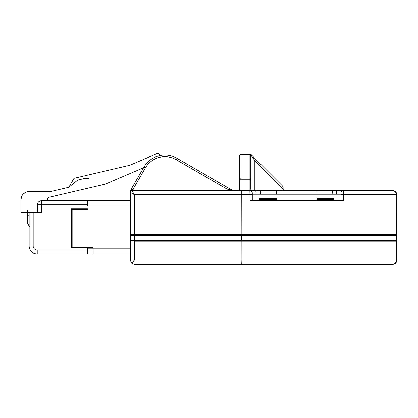 <?xml version="1.0" encoding="UTF-8"?>
<svg xmlns="http://www.w3.org/2000/svg" width="418" height="418" viewBox="0 0 418 418"><rect width="100%" height="100%" fill="white"/><g stroke="black" fill="none" stroke-linecap="round" stroke-linejoin="round"><path stroke-width="0.63" d="M316.933 198.362L316.933 199.527L333.841 199.527L333.569 197.996L316.933 197.996L316.933 198.362L333.637 198.362M259.599 198.362L259.39 199.527L276.638 199.527L276.638 197.996L259.662 197.996L259.599 198.362L276.638 198.362M133.149 190.665L133.149 189.051L226.99 189.051L232.648 190.451L177.018 158.333L176.208 159.733A22.635 22.635 0 0 0 145.292 168.015L133.149 189.051L130.813 189.856A1.615 1.615 0 0 1 130.688 190.044L131.968 190.665L393.056 190.665L395.914 191.852L397.1 194.71L397.1 260.184L395.914 263.042L397.1 260.184L396.353 260.184L396.353 241.186L134.392 241.186L134.392 260.184L131.534 263.042L130.348 260.184L130.348 240.376L396.29 240.376L396.353 241.186L397.1 241.186L397.1 234.717A0.81 0.81 0 0 1 396.29 235.527L134.392 235.527L134.392 240.376M130.813 189.856L143.891 167.21A24.249 24.249 0 0 1 177.018 158.333M393.056 235.527L393.056 240.376M130.348 240.376L130.348 191.099M241.75 264.223L241.897 260.184L396.353 260.184C396.144 262.619 395.047 263.967 393.056 264.223L395.757 263.194L393.056 264.223L134.392 264.223L131.534 263.042M134.392 260.184L241.897 260.184L241.865 240.376M241.886 261.846L241.808 263.826M131.968 240.376L134.392 241.186M396.29 240.376A0.81 0.81 0 0 1 397.1 241.186L396.353 240.381L396.353 235.527M241.74 235.527L241.74 240.376M396.29 235.527L396.353 194.71L343.559 194.71L343.366 190.665A2.424 2.424 0 0 0 340.942 193.09L340.942 194.71L340.942 193.09L332.707 193.09M252.294 194.234L252.294 193.09L252.294 194.71L252.294 194.234L340.942 194.234M395.914 191.852L397.1 194.71L396.353 194.71C396.144 192.27 395.047 190.921 393.056 190.665L395.757 191.7M340.942 200.363L340.942 194.71L343.559 194.71L343.559 200.363L250.058 200.363L249.87 190.665A2.424 2.424 0 0 1 252.294 193.09L256.025 193.09L256.025 194.234M241.865 235.527L241.761 190.697M252.409 190.665L249.175 190.665L249.175 179.212L241.092 179.212L241.092 189.051L250.79 189.051A1.615 1.615 0 0 0 252.409 190.665L254.834 190.665L254.834 189.051L283.122 189.051C283.226 190.023 283.765 190.561 284.742 190.665M343.366 190.665L336.396 190.665L336.589 194.234M237.858 190.665A1.615 1.615 0 0 0 239.472 189.051L239.472 155.909A1.615 1.144 0 0 1 241.092 154.764L241.092 178.068L249.175 178.068A1.615 1.144 0 0 1 250.79 179.212L250.79 189.051L254.834 189.051L254.834 160.616L251.469 155.909A1.615 1.348 -90 0 0 250.121 154.289A1.615 1.615 0 0 1 251.265 154.764L282.652 186.151L255.978 159.477L254.834 160.616L283.122 189.051M251.265 154.764A1.615 1.176 135 0 1 251.469 155.909L250.79 155.909L250.79 179.212L249.175 179.212L249.175 154.764A1.615 1.144 0 0 1 250.79 155.909A1.615 1.615 0 0 0 249.175 154.289L250.121 154.289M282.652 186.151L283.122 187.295L283.122 188.91M241.092 154.289L249.175 154.289L249.175 154.764L241.092 154.764L241.092 154.289A1.615 1.615 0 0 0 239.472 155.909M131.968 190.665L134.392 194.71L130.348 192.28A1.615 1.615 0 0 1 131.968 190.665L131.968 192.28M239.472 179.212A1.615 1.144 -0 0 1 241.092 178.068L241.092 179.212L239.472 179.212M233.453 190.665A1.615 1.615 0 0 1 232.648 190.451M226.99 190.665L226.99 189.051L176.208 159.733M130.709 190.044L130.348 191.036L130.688 190.044M252.294 200.363L252.294 194.71L134.392 194.71L134.392 235.527L130.75 235.418A0.81 0.81 0 0 1 130.348 234.717L130.75 235.418M332.906 194.234L332.352 191.068L260.884 191.068L260.325 194.234M316.933 194.234L316.933 191.068M276.638 194.234L276.638 191.068M27.933 224.21L27.933 224.618L27.933 224.21M34.778 253.736L32.379 252.503A8.083 8.083 0 0 0 37.228 254.118L37.228 250.079L87.508 250.079L87.508 248.057L71.337 248.057L71.337 208.854L87.508 208.854L87.508 209.256L72.147 209.256L72.147 247.655L93.162 247.655L93.162 254.118L130.348 254.118M130.348 200.771L87.508 200.771L87.508 206.022L130.348 206.022M24.944 212.25L20.9 212.25L20.9 199.799C20.942 196.852 22.285 194.485 24.944 192.708L24.944 212.25L29.145 212.25L29.145 246.035A8.083 8.083 0 0 0 37.228 254.118L34.741 253.726L37.228 254.118L34.741 253.726L32.379 252.503L34.736 253.726L37.223 254.118L34.741 253.726L32.379 252.503L34.736 253.726L37.228 254.118L34.741 253.726L32.379 252.503L34.736 253.726L37.228 254.118L87.508 254.118L87.508 250.079L93.162 250.079M160.052 155.569A2.424 2.424 0 0 0 156.713 153.777L130.024 165.199L74.012 178.298L68.834 187.269L50.521 191.554L29.145 191.554A8.245 8.245 0 0 0 24.944 192.708L22.676 194.689M21.804 196.042L20.9 199.799M29.145 215.725L27.531 215.725L27.531 209.826L37.39 209.826M38.2 202.385C38.994 201.345 40.071 200.807 41.434 200.771L40.029 201.021M39.747 201.142L38.655 201.878M37.39 212.25L37.39 204.815A4.044 4.044 0 0 1 41.434 200.771L87.508 200.771M29.145 212.25L33.184 212.25L33.184 246.035A4.044 4.044 0 0 0 37.228 250.079M37.228 254.118L36.674 254.102M34.741 253.726L32.379 252.503M68.834 187.269L77.743 180.053L85 178.381L89.044 178.381L89.044 187.928L49.105 197.27A1.776 1.776 0 0 0 47.736 198.994L47.736 200.771M89.044 187.928L105.289 184.124L143.583 167.738M87.508 204.815L41.434 204.815L41.434 212.25L33.184 212.25M29.145 225.422L27.531 223.808L27.531 215.725M143.891 167.21L145.292 168.015M260.529 193.09L256.025 193.09L255.837 190.665M130.348 234.717L397.1 234.717M239.472 189.051L241.092 189.051L241.092 190.665M130.348 248.867L87.508 248.867M41.434 200.771L41.434 204.815L37.39 204.815M29.145 246.035L33.184 246.035M29.547 226.232C28.576 226.148 28.037 225.605 27.933 224.618"/></g></svg>
